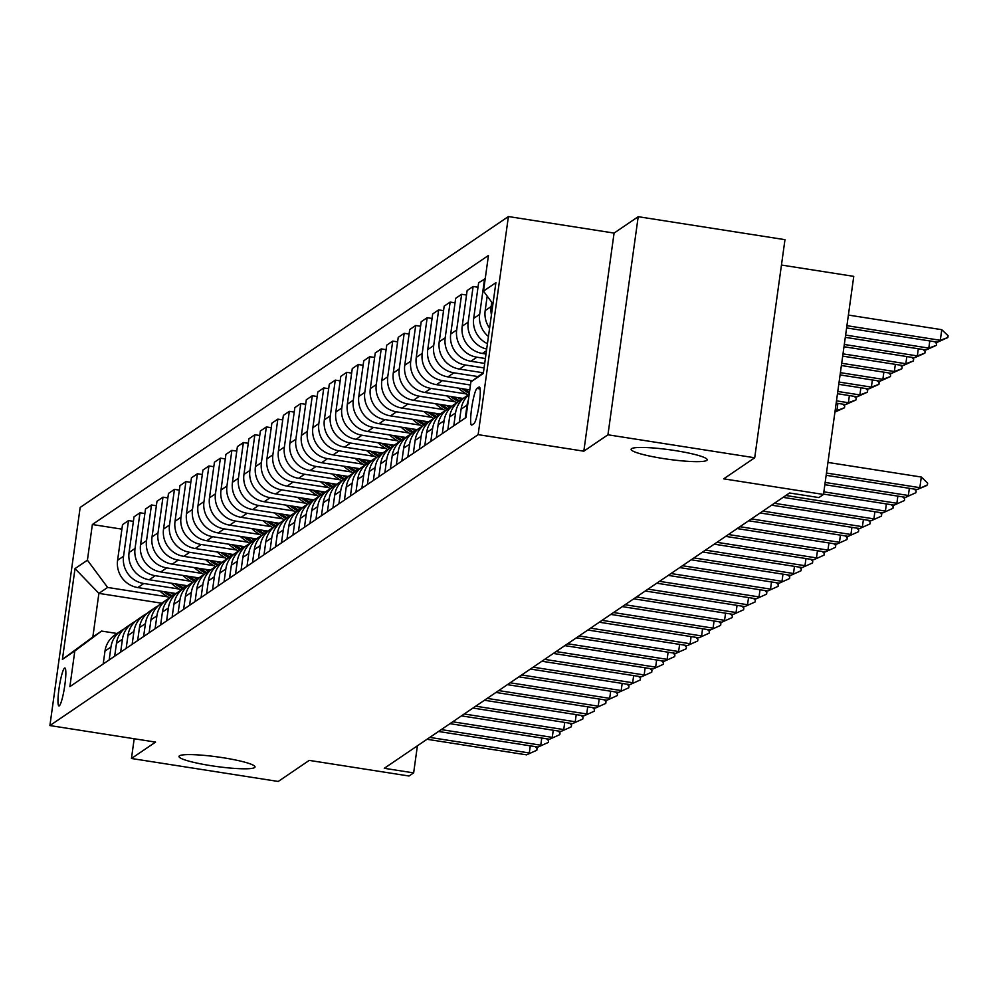 <?xml version="1.0" encoding="UTF-8"?>
<svg xmlns="http://www.w3.org/2000/svg" width="998" height="998" viewBox="0 0 998 998"><rect width="100%" height="100%" fill="white"/><g stroke="black" fill="none" stroke-linecap="round" stroke-linejoin="round"><path stroke-width="1.5" d="M222.903 757.707A38.386 4.815 7.9 0 1 255.039 766.975A38.386 4.815 7.9 0 1 211.139 765.703A38.386 4.815 7.9 0 1 178.991 756.422A38.386 4.815 7.9 0 1 222.903 757.707M675.035 450.56A38.386 4.815 7.9 0 1 707.183 459.829A38.386 4.815 7.9 0 1 663.271 458.544A38.386 4.815 7.9 0 1 631.123 449.275A38.386 4.815 7.9 0 1 675.035 450.56M59.294 705.823A19.199 2.62 -81.1 0 0 64.683 686.162A19.199 2.62 -81.1 0 0 64.882 667.999A19.199 2.62 -81.1 0 0 64.533 668.099A19.199 2.62 -81.1 0 0 59.144 687.759A19.199 2.62 -81.1 0 0 58.944 705.923A19.199 2.62 -81.1 0 0 59.294 705.823M508.406 216.541L80.164 507.458L49.9 725.558L478.142 434.641L508.406 216.541L614.082 233.083L583.818 451.183L607.944 434.791L638.209 216.691L614.082 233.083M638.209 216.691L784.977 239.67L754.713 457.77L723.7 478.84L823.5 494.459L853.764 276.359L781.459 265.044M134.194 738.757L131.449 758.492L278.23 781.459L309.243 760.389L409.043 776.02L413.646 772.889L417.401 745.805M607.944 434.791L754.713 457.77M823.5 494.459L818.909 497.578L789.555 492.987L384.292 768.298L413.646 772.889M479.003 387.074L476.982 388.447A18.6 2.532 -81.1 0 0 471.755 407.496A18.6 2.532 -81.1 0 0 471.567 425.098A18.6 2.532 -81.1 0 0 471.904 424.998L473.925 423.626A18.6 2.532 -81.1 0 0 479.152 404.577A18.6 2.532 -81.1 0 0 479.339 386.974A18.6 2.532 -81.1 0 0 479.003 387.074L479.639 387.174M492.962 303.891L483.494 291.129L488.446 255.463L92.365 524.524L121.906 529.152M483.494 291.129L495.894 282.696L483.306 373.477L470.894 381.91L483.431 372.578M161.664 603.204L98.889 593.373L92.839 636.998L101.571 631.073L74.813 650.97L69.872 686.636L465.941 417.563L470.894 381.91M74.813 650.97L62.412 659.404L75.012 568.623L87.412 560.19L92.365 524.524M583.818 451.183L478.142 434.641M131.449 758.492L155.576 742.1L49.9 725.558M101.571 631.073L117.078 633.493M486.001 354.016L482.408 353.454A23.989 23.578 -124.2 0 1 462.199 326.196L467.151 290.543L473.127 286.476L478.005 287.249M485.377 358.531L476.894 357.197A23.989 23.578 -124.2 0 1 456.685 329.951L461.637 294.285L466.528 295.046M484.691 363.409L470.919 361.264A23.989 23.578 -124.2 0 1 450.709 334.006L455.662 298.34L461.637 294.285M484.067 367.925L465.417 365.006A23.989 23.578 -124.2 0 1 445.195 337.748L450.148 302.082L455.038 302.856M483.169 372.778L459.442 369.06A23.989 23.578 -124.2 0 1 439.22 341.803L444.172 306.149L450.148 302.082M478.042 376.583L453.928 372.803A23.989 23.578 -124.2 0 1 433.706 345.558L438.658 309.891L443.549 310.652M472.503 380.712L447.952 376.87A23.989 23.578 -124.2 0 1 427.743 349.612L432.683 313.946L438.658 309.891M470.47 385.003L442.438 380.612A23.989 23.578 -124.2 0 1 422.229 353.354L427.169 317.688L432.059 318.462M469.784 389.881L436.463 384.667A23.989 23.578 -124.2 0 1 416.253 357.409L421.206 321.755L427.169 317.688M466.378 393.961L430.949 388.409A23.989 23.578 -124.2 0 1 410.739 361.164L415.692 325.498L420.57 326.259M463.084 398.439L424.973 392.476A23.989 23.578 -124.2 0 1 404.764 365.218L409.716 329.552L415.692 325.498M454.888 401.77L419.459 396.218A23.989 23.578 -124.2 0 1 399.25 368.961L404.202 333.307L409.093 334.068M451.607 406.236L413.484 400.273A23.989 23.578 -124.2 0 1 393.274 373.027L398.227 337.361L404.202 333.307M443.399 409.567L407.97 404.028A23.989 23.578 -124.2 0 1 387.76 376.77L392.713 341.104L397.603 341.865M440.118 414.045L402.007 408.082A23.989 23.578 -124.2 0 1 381.785 380.824L386.737 345.158L392.713 341.104M431.909 417.376L396.493 411.825A23.989 23.578 -124.2 0 1 376.271 384.567L381.224 348.913L386.114 349.674M428.629 421.855L390.517 415.879A23.989 23.578 -124.2 0 1 370.308 388.634L375.248 352.968L381.224 348.913M420.432 425.173L385.003 419.634A23.989 23.578 -124.2 0 1 364.794 392.376L369.734 356.71L374.624 357.471M417.139 429.651L379.028 423.688A23.989 23.578 -124.2 0 1 358.818 396.431L363.759 360.765L369.734 356.71M408.943 432.982L373.514 427.431A23.989 23.578 -124.2 0 1 353.304 400.173L358.245 364.519L363.135 365.28M405.65 437.461L367.538 431.485A23.989 23.578 -124.2 0 1 347.329 404.24L352.282 368.574L358.245 364.519M397.454 440.779L362.024 435.24A23.989 23.578 -124.2 0 1 341.815 407.982L346.768 372.316L351.645 373.09M394.173 445.258L356.049 439.295A23.989 23.578 -124.2 0 1 335.839 412.037L340.792 376.371L346.768 372.316M385.964 448.589L350.535 443.037A23.989 23.578 -124.2 0 1 330.326 415.779L335.278 380.126L340.168 380.887M382.683 453.067L344.56 447.092A23.989 23.578 -124.2 0 1 324.35 419.846L329.303 384.18L335.278 380.126M374.475 456.385L339.058 450.846A23.989 23.578 -124.2 0 1 318.836 423.589L323.789 387.923L328.679 388.696M371.194 460.864L333.083 454.901A23.989 23.578 -124.2 0 1 312.861 427.643L317.813 391.989L323.789 387.923M362.998 464.195L327.569 458.643A23.989 23.578 -124.2 0 1 307.347 431.398L312.299 395.732L317.189 396.493M359.704 468.673L321.593 462.71A23.989 23.578 -124.2 0 1 301.384 435.452L306.324 399.786L312.299 395.732M351.508 471.992L316.079 466.453A23.989 23.578 -124.2 0 1 295.87 439.195L300.81 403.529L305.7 404.302M348.215 476.47L310.104 470.507A23.989 23.578 -124.2 0 1 289.894 443.249L294.847 407.596L300.81 403.529M340.019 479.801L304.59 474.25A23.989 23.578 -124.2 0 1 284.38 447.004L289.333 411.338L294.21 412.099M336.725 484.279L298.614 478.316A23.989 23.578 -124.2 0 1 278.405 451.059L283.357 415.393L289.333 411.338M328.529 487.598L293.1 482.059A23.989 23.578 -124.2 0 1 272.891 454.801L277.843 419.135L282.733 419.909M325.248 492.076L287.125 486.113A23.989 23.578 -124.2 0 1 266.915 458.855L271.868 423.202L277.843 419.135M317.04 495.407L281.611 489.856A23.989 23.578 -124.2 0 1 261.401 462.61L266.354 426.944L271.244 427.705M313.759 499.886L275.648 493.923A23.989 23.578 -124.2 0 1 255.426 466.665L260.378 430.999L266.354 426.944M305.55 503.204L270.134 497.665A23.989 23.578 -124.2 0 1 249.912 470.407L254.864 434.741L259.754 435.515M302.269 507.683L264.158 501.72A23.989 23.578 -124.2 0 1 243.949 474.462L248.889 438.808L254.864 434.741M294.073 511.013L258.644 505.462A23.989 23.578 -124.2 0 1 238.435 478.217L243.375 442.551L248.265 443.312M290.78 515.492L252.669 509.529A23.989 23.578 -124.2 0 1 232.459 482.271L237.399 446.605L243.375 442.551M282.584 518.823L247.155 513.271A23.989 23.578 -124.2 0 1 226.945 486.014L231.885 450.36L236.776 451.121M279.29 523.301L241.179 517.326A23.989 23.578 -124.2 0 1 220.97 490.08L225.922 454.414L231.885 450.36M271.094 526.62L235.665 521.081A23.989 23.578 -124.2 0 1 215.456 493.823L220.408 458.157L225.286 458.918M267.813 531.098L229.69 525.135A23.989 23.578 -124.2 0 1 209.48 497.877L214.433 462.211L220.408 458.157M259.605 534.429L224.176 528.878A23.989 23.578 -124.2 0 1 203.966 501.62L208.919 465.966L213.809 466.727M256.324 538.908L218.2 532.932A23.989 23.578 -124.2 0 1 197.991 505.687L202.943 470.021L208.919 465.966M248.115 542.226L212.686 536.687A23.989 23.578 -124.2 0 1 192.477 509.429L197.429 473.763L202.32 474.524M244.834 546.704L206.723 540.741A23.989 23.578 -124.2 0 1 186.501 513.483L191.454 477.817L197.429 473.763M236.638 550.035L201.209 544.484A23.989 23.578 -124.2 0 1 180.987 517.226L185.94 481.572L190.83 482.333M233.345 554.514L195.234 548.538A23.989 23.578 -124.2 0 1 175.024 521.293L179.964 485.627L185.94 481.572M225.149 557.832L189.72 552.293A23.989 23.578 -124.2 0 1 169.51 525.035L174.45 489.369L179.341 490.143M221.855 562.311L183.744 556.348A23.989 23.578 -124.2 0 1 163.535 529.09L168.487 493.424L174.45 489.369M213.659 565.641L178.23 560.09A23.989 23.578 -124.2 0 1 158.021 532.832L162.973 497.179L167.851 497.94M210.366 570.12L172.255 564.144A23.989 23.578 -124.2 0 1 152.045 536.899L156.998 501.233L162.973 497.179M202.17 573.438L166.741 567.899A23.989 23.578 -124.2 0 1 146.531 540.642L151.484 504.976L156.374 505.749M198.889 577.917L160.765 571.954A23.989 23.578 -124.2 0 1 140.556 544.696L145.508 509.042L151.484 504.976M190.68 581.248L155.251 575.696A23.989 23.578 -124.2 0 1 135.042 548.451L139.994 512.785L144.885 513.546M187.399 585.726L149.288 579.763A23.989 23.578 -124.2 0 1 129.066 552.505L134.019 516.839L139.994 512.785M179.191 589.045L143.774 583.506A23.989 23.578 -124.2 0 1 123.552 556.248L128.505 520.582L133.395 521.355M175.91 593.523L137.799 587.56A23.989 23.578 -124.2 0 1 117.589 560.302L122.529 524.649L128.505 520.582M167.714 596.854L107.622 587.448L98.889 593.373L75.012 568.623M487.436 343.674A23.989 23.578 -124.2 0 1 473.688 318.399L478.641 282.733L485.203 278.766M491.44 314.807A23.989 23.578 -124.2 0 1 491.153 306.536L491.74 302.257M489.594 328.142A23.989 23.578 -124.2 0 1 485.178 310.59L487.186 296.107M488.434 336.488A23.989 23.578 -124.2 0 1 479.664 314.345L484.604 278.679M465.268 418.025L467.064 405.113A23.989 23.578 -124.2 0 1 468.399 399.924M486.687 349.063A23.989 23.578 -124.2 0 1 468.174 322.142L473.127 286.476M459.305 422.079L461.088 409.18A23.989 23.578 -124.2 0 1 469.147 394.472M453.791 425.822L455.575 412.923A23.989 23.578 -124.2 0 1 468.474 395.071M447.815 429.889L449.599 416.977A23.989 23.578 -124.2 0 1 459.604 400.809A45.883 45.097 -124.2 0 1 453.354 396.917M442.301 433.631L444.085 420.719A23.989 23.578 -124.2 0 1 456.984 402.88A45.883 45.097 55.8 0 1 447.354 396.268L446.967 395.919M436.326 437.685L438.122 424.786A23.989 23.578 -124.2 0 1 448.114 408.606L454.09 404.552M430.812 441.44L432.608 428.529A23.989 23.578 -124.2 0 1 445.495 410.677A45.883 45.097 55.8 0 1 435.876 404.065L435.477 403.716M424.836 445.495L426.633 432.583A23.989 23.578 -124.2 0 1 436.625 416.416L442.601 412.361M419.322 449.237L421.119 436.326A23.989 23.578 -124.2 0 1 434.005 418.486M413.347 453.292L415.143 440.392A23.989 23.578 -124.2 0 1 425.148 424.212L431.111 420.158M407.833 457.047L409.629 444.135A23.989 23.578 -124.2 0 1 422.516 426.283M401.87 461.101L403.654 448.189A23.989 23.578 -124.2 0 1 413.659 432.022L419.634 427.967M396.356 464.843L398.14 451.932A23.989 23.578 -124.2 0 1 411.039 434.093M390.38 468.898L392.164 455.999A23.989 23.578 -124.2 0 1 402.169 439.819L408.145 435.764M384.866 472.653L386.65 459.741A23.989 23.578 -124.2 0 1 399.549 441.902M378.891 476.707L380.675 463.796A23.989 23.578 -124.2 0 1 390.68 447.628L396.655 443.574M373.377 480.45L375.161 467.551A23.989 23.578 -124.2 0 1 388.06 449.699A45.883 45.097 55.8 0 1 378.442 443.087L378.042 442.738M367.401 484.504L369.198 471.605A23.989 23.578 -124.2 0 1 379.19 455.437L385.166 451.37M361.887 488.259L363.684 475.347A23.989 23.578 -124.2 0 1 376.57 457.508A45.883 45.097 55.8 0 1 366.952 450.884L366.565 450.535M355.912 492.313L357.708 479.402A23.989 23.578 -124.2 0 1 367.713 463.234L373.676 459.18M350.398 496.056L352.194 483.157A23.989 23.578 -124.2 0 1 365.081 465.305M344.422 500.123L346.219 487.211A23.989 23.578 -124.2 0 1 356.224 471.044L362.199 466.977M338.908 503.865L340.705 490.954A23.989 23.578 -124.2 0 1 353.604 473.114M332.945 507.92L334.729 495.008A23.989 23.578 -124.2 0 1 344.734 478.84L350.71 474.786M327.431 511.662L329.215 498.763A23.989 23.578 -124.2 0 1 342.114 480.911M321.456 515.729L323.24 502.817A23.989 23.578 -124.2 0 1 333.245 486.65L339.22 482.583M315.942 519.471L317.726 506.56A23.989 23.578 -124.2 0 1 330.625 488.721M309.966 523.526L311.763 510.614A23.989 23.578 -124.2 0 1 321.755 494.447L327.731 490.392M304.452 527.268L306.249 514.369A23.989 23.578 -124.2 0 1 319.135 496.517M298.477 531.335L300.273 518.424A23.989 23.578 -124.2 0 1 310.266 502.256L316.241 498.189M292.963 535.078L294.759 522.166A23.989 23.578 -124.2 0 1 307.646 504.327M286.987 539.132L288.784 526.233A23.989 23.578 -124.2 0 1 298.789 510.053L304.752 505.998M281.473 542.875L283.27 529.975A23.989 23.578 -124.2 0 1 296.156 512.124M275.51 546.941L277.294 534.03A23.989 23.578 -124.2 0 1 287.299 517.862L293.275 513.808M269.996 550.684L271.78 537.772A23.989 23.578 -124.2 0 1 284.68 519.933M264.021 554.738L265.805 541.839A23.989 23.578 -124.2 0 1 275.81 525.659L281.785 521.605M258.507 558.493L260.291 545.582A23.989 23.578 -124.2 0 1 273.19 527.73M252.531 562.548L254.315 549.636A23.989 23.578 -124.2 0 1 264.32 533.468L270.296 529.414M247.017 566.29L248.801 553.379A23.989 23.578 -124.2 0 1 261.701 535.539M241.042 570.345L242.838 557.445A23.989 23.578 -124.2 0 1 252.831 541.265A45.883 45.097 -124.2 0 1 246.593 537.373M235.528 574.1L237.324 561.188A23.989 23.578 -124.2 0 1 250.211 543.349A45.883 45.097 55.8 0 1 240.593 536.724L240.206 536.375M229.552 578.154L231.349 565.242A23.989 23.578 -124.2 0 1 241.354 549.075A45.883 45.097 -124.2 0 1 235.104 545.182M224.039 581.896L225.835 568.985A23.989 23.578 -124.2 0 1 238.722 551.146A45.883 45.097 55.8 0 1 229.103 544.534L228.717 544.184M218.063 585.951L219.859 573.052A23.989 23.578 -124.2 0 1 229.864 556.872L235.84 552.817M212.549 589.706L214.345 576.794A23.989 23.578 -124.2 0 1 227.245 558.955M206.586 593.76L208.37 580.848A23.989 23.578 -124.2 0 1 218.375 564.681L224.35 560.626M201.072 597.503L202.856 584.603A23.989 23.578 -124.2 0 1 215.755 566.752M195.097 601.557L196.88 588.658A23.989 23.578 -124.2 0 1 206.885 572.49L212.861 568.423M189.583 605.312L191.367 592.4A23.989 23.578 -124.2 0 1 204.266 574.561M183.607 609.366L185.403 596.455A23.989 23.578 -124.2 0 1 195.396 580.287L201.371 576.233M178.093 613.109L179.889 600.21A23.989 23.578 -124.2 0 1 192.776 582.358M172.118 617.176L173.914 604.264A23.989 23.578 -124.2 0 1 183.906 588.096L189.882 584.03M166.604 620.918L168.4 608.007A23.989 23.578 -124.2 0 1 181.287 590.167A45.883 45.097 55.8 0 1 171.668 583.543L171.282 583.206M160.628 624.973L162.424 612.061A23.989 23.578 -124.2 0 1 172.429 595.893L178.393 591.839M155.114 628.715L156.911 615.816A23.989 23.578 -124.2 0 1 169.797 597.964A45.883 45.097 55.8 0 1 160.179 591.352L159.792 591.003M149.151 632.782L150.935 619.87A23.989 23.578 -124.2 0 1 160.94 603.703L166.916 599.636M143.637 636.524L145.421 623.613A23.989 23.578 -124.2 0 1 158.32 605.774M137.662 640.579L139.446 627.68A23.989 23.578 -124.2 0 1 149.451 611.5L155.426 607.445M132.148 644.321L133.932 631.422A23.989 23.578 -124.2 0 1 146.831 613.57M126.172 648.388L127.956 635.476A23.989 23.578 -124.2 0 1 137.961 619.309L143.937 615.242M120.658 652.131L122.442 639.219A23.989 23.578 -124.2 0 1 135.341 621.38M114.683 656.185L116.479 643.286A23.989 23.578 -124.2 0 1 126.472 627.106L132.447 623.051M109.169 659.928L110.965 647.028A23.989 23.578 -124.2 0 1 123.852 629.177M87.412 560.19L107.622 587.448M103.193 663.994L104.99 651.083A23.989 23.578 -124.2 0 1 114.995 634.915L120.958 630.861M62.412 659.404L92.839 636.998M826.481 473.04L919.844 487.66L921.316 477.044L927.653 483.132L927.404 484.903L926.032 485.839L917.087 489.531L826.169 475.298M827.953 462.436L921.316 477.044M917.087 489.531L927.404 484.903M846.616 327.93L937.546 342.164L940.303 340.293L846.928 325.685M941.775 329.689L948.1 335.765L947.851 337.536L940.303 340.293L941.775 329.689L848.4 315.069M947.851 337.536L937.546 342.164M914.243 489.082L916.164 490.941L915.915 492.7L905.61 497.341L824.859 484.704M825.171 482.446L908.367 495.47L909.353 488.321M905.61 497.341L915.915 492.7M902.753 496.892L904.675 498.738L904.438 500.509L894.121 505.138L823.562 494.097M823.874 491.839L896.878 503.266L897.863 496.131M894.121 505.138L904.438 500.509M891.264 504.689L893.185 506.547L892.948 508.319L882.631 512.947L783.106 497.366M785.863 495.495L885.388 511.076L886.374 503.928M882.631 512.947L892.948 508.319M845.306 337.336L926.057 349.974L928.814 348.102L845.618 335.079M934.689 341.715L936.611 343.574L936.374 345.345L928.814 348.102L929.799 340.954M936.374 345.345L926.057 349.974M844.009 346.73L914.567 357.771L917.324 355.899L844.32 344.472M923.2 349.525L925.121 351.371L924.884 353.142L917.324 355.899L918.31 348.764M924.884 353.142L914.567 357.771M842.699 356.124L903.078 365.58L905.835 363.709L843.011 353.866M911.71 357.321L913.644 359.18L913.395 360.952L905.835 363.709L906.833 356.56M913.395 360.952L903.078 365.58M879.774 512.498L881.708 514.344L881.459 516.116L871.142 520.744L771.629 505.175M774.386 503.291L873.899 518.873L874.897 511.737M871.142 520.744L881.459 516.116M841.401 365.53L891.588 373.377L894.345 371.506L841.713 363.272M900.221 365.131L902.155 366.977L901.905 368.749L894.345 371.506L895.343 364.37M901.905 368.749L891.588 373.377M868.285 520.295L870.219 522.154L869.969 523.925L859.652 528.553L760.139 512.972M762.896 511.101L862.409 526.682L863.407 519.534M859.652 528.553L869.969 523.925M840.091 374.924L880.111 381.186L882.868 379.315L840.403 372.666M888.744 372.94L890.665 374.786L890.416 376.558L882.868 379.315L883.854 372.167M890.416 376.558L880.111 381.186M856.808 528.104L858.729 529.95L858.48 531.722L848.175 536.35L748.65 520.781M751.407 518.91L850.932 534.479L851.918 527.343M848.175 536.35L858.48 531.722M481.435 372.504L481.822 372.853A45.883 45.097 55.8 0 0 482.383 373.352M838.794 384.317L868.622 388.983L871.379 387.112L839.106 382.059M877.254 380.737L879.176 382.583L878.926 384.355L871.379 387.112L872.364 379.976M878.926 384.355L868.622 388.983M845.318 535.914L847.24 537.76L846.99 539.531L836.686 544.159L737.16 528.578M739.917 526.707L839.443 542.288L840.428 535.14M836.686 544.159L846.99 539.531M469.946 380.313L470.332 380.662A45.883 45.097 55.8 0 0 471.368 381.56M837.484 393.711L857.132 396.792L859.889 394.921L837.796 391.466M865.765 388.546L867.686 390.393L867.449 392.164L859.889 394.921L860.875 387.773M867.449 392.164L857.132 396.792M833.829 543.71L835.75 545.557L835.513 547.328L825.196 551.956L725.671 536.388M728.428 534.516L827.953 550.085L828.939 542.949M825.196 551.956L835.513 547.328M458.456 388.11L458.843 388.459A45.883 45.097 55.8 0 0 468.436 395.096M462.274 388.709A45.883 45.097 55.8 0 0 469.297 393.437M469.472 392.164A45.883 45.097 -124.2 0 1 464.843 389.108M836.187 403.117L845.643 404.602L848.4 402.718L836.499 400.859M854.276 396.343L856.197 398.202L855.96 399.961L848.4 402.718L849.398 395.582M855.96 399.961L845.643 404.602M822.34 551.52L824.261 553.366L824.024 555.138L813.707 559.766L714.194 544.184M716.951 542.313L816.464 557.894L817.462 550.746M813.707 559.766L824.024 555.138M457.808 397.616A45.883 45.097 55.8 0 0 461.301 399.649M450.784 396.518A45.883 45.097 55.8 0 0 458.494 401.608M834.964 411.85L836.91 410.527L835.189 410.253M842.786 404.153L844.72 405.999L844.47 407.77L836.91 410.527L837.908 403.379M844.47 407.77L834.939 412.074M810.85 559.317L812.784 561.175L812.534 562.934L802.217 567.575L702.704 551.994M705.461 550.123L804.974 565.691L805.972 558.556M802.217 567.575L812.534 562.934M446.318 405.413A45.883 45.097 55.8 0 0 449.811 407.458M439.295 404.315A45.883 45.097 55.8 0 0 447.004 409.417M448.065 408.644A45.883 45.097 -124.2 0 1 441.865 404.714M799.361 567.126L801.294 568.972L801.045 570.744L790.728 575.372L691.215 559.791M693.972 557.919L793.485 573.501L794.483 566.353M790.728 575.372L801.045 570.744M424 411.525L424.387 411.875A45.883 45.097 55.8 0 0 433.968 418.511M434.829 413.222A45.883 45.097 55.8 0 0 438.334 415.255M427.805 412.124A45.883 45.097 55.8 0 0 435.515 417.214M436.588 416.44A45.883 45.097 -124.2 0 1 430.388 412.523M787.884 574.923L789.805 576.782L789.555 578.541L779.251 583.181L679.725 567.6M682.482 565.729L782.008 581.298L782.993 574.162M779.251 583.181L789.555 578.541M412.511 419.322L412.898 419.671A45.883 45.097 55.8 0 0 422.478 426.308M423.352 421.019A45.883 45.097 55.8 0 0 426.845 423.065M416.316 419.921A45.883 45.097 55.8 0 0 424.038 425.023M425.098 424.25A45.883 45.097 -124.2 0 1 418.898 420.32M776.394 582.732L778.315 584.579L778.078 586.35L767.761 590.978L668.236 575.397M670.993 573.526L770.518 589.107L771.504 581.959M767.761 590.978L778.078 586.35M401.021 427.132L401.408 427.481A45.883 45.097 55.8 0 0 410.989 434.118M411.862 428.828A45.883 45.097 55.8 0 0 415.355 430.862M404.839 427.73A45.883 45.097 55.8 0 0 412.548 432.82M413.609 432.059A45.883 45.097 -124.2 0 1 407.409 428.13M764.905 590.529L766.826 592.388L766.589 594.147L756.272 598.788L656.746 583.206M659.503 581.335L759.029 596.916L760.014 589.768M756.272 598.788L766.589 594.147M389.532 434.928L389.919 435.278A45.883 45.097 55.8 0 0 399.512 441.914M400.373 436.625A45.883 45.097 55.8 0 0 403.866 438.671M393.349 435.527A45.883 45.097 55.8 0 0 401.059 440.629M402.119 439.856A45.883 45.097 -124.2 0 1 395.919 435.939M753.415 598.338L755.349 600.185L755.099 601.956L744.782 606.584L645.269 591.003M648.026 589.132L747.539 604.713L748.537 597.577M744.782 606.584L755.099 601.956M388.883 444.434A45.883 45.097 55.8 0 0 392.376 446.48M381.86 443.337A45.883 45.097 55.8 0 0 389.569 448.426M390.63 447.665A45.883 45.097 -124.2 0 1 384.43 443.736M741.926 606.135L743.859 607.994L743.61 609.753L733.293 614.394L633.78 598.812M636.537 596.941L736.05 612.523L737.048 605.374M733.293 614.394L743.61 609.753M377.394 452.231A45.883 45.097 55.8 0 0 380.887 454.277M370.37 451.133A45.883 45.097 55.8 0 0 378.08 456.236M379.14 455.462A45.883 45.097 -124.2 0 1 372.953 451.545M730.449 613.945L732.37 615.791L732.12 617.562L721.816 622.191L622.29 606.622M625.047 604.738L724.573 620.319L725.558 613.184M721.816 622.191L732.12 617.562M355.076 458.344L355.463 458.693A45.883 45.097 55.8 0 0 365.043 465.33M365.917 460.041A45.883 45.097 55.8 0 0 369.41 462.086M358.881 458.943A45.883 45.097 55.8 0 0 366.603 464.033M367.663 463.272A45.883 45.097 -124.2 0 1 361.463 459.342M718.959 621.742L720.88 623.6L720.631 625.372L710.327 630L610.801 614.419M613.558 612.547L713.083 628.129L714.069 620.981M710.327 630L720.631 625.372M343.586 466.153L343.973 466.49A45.883 45.097 55.8 0 0 353.554 473.127M354.427 467.837A45.883 45.097 55.8 0 0 357.92 469.883M347.391 466.74A45.883 45.097 55.8 0 0 355.113 471.842M356.174 471.068A45.883 45.097 -124.2 0 1 349.974 467.151M707.47 629.551L709.391 631.397L709.154 633.169L698.837 637.797L599.311 622.228M602.068 620.344L701.594 635.926L702.58 628.79M698.837 637.797L709.154 633.169M332.097 473.95L332.484 474.3A45.883 45.097 55.8 0 0 342.077 480.936M342.938 475.647A45.883 45.097 55.8 0 0 346.431 477.693M335.914 474.549A45.883 45.097 55.8 0 0 343.624 479.651M344.684 478.878A45.883 45.097 -124.2 0 1 338.484 474.948M695.98 637.36L697.901 639.207L697.664 640.978L687.348 645.606L587.834 630.025M590.591 628.154L690.105 643.735L691.103 636.587M687.348 645.606L697.664 640.978M320.608 481.76L320.994 482.109A45.883 45.097 55.8 0 0 330.588 488.733M331.448 483.456A45.883 45.097 55.8 0 0 334.941 485.49M324.425 482.346A45.883 45.097 55.8 0 0 332.134 487.448M333.195 486.675A45.883 45.097 -124.2 0 1 326.995 482.758M684.491 645.157L686.424 647.003L686.175 648.775L675.858 653.403L576.345 637.834M579.102 635.963L678.615 651.532L679.613 644.396M675.858 653.403L686.175 648.775M309.118 489.556L309.517 489.906A45.883 45.097 55.8 0 0 319.098 496.542M319.959 491.253A45.883 45.097 55.8 0 0 323.452 493.299M312.935 490.155A45.883 45.097 55.8 0 0 320.645 495.257M321.705 494.484A45.883 45.097 -124.2 0 1 315.505 490.554M673.001 652.966L674.935 654.813L674.685 656.584L664.369 661.212L564.856 645.631M567.613 643.76L667.126 659.341L668.124 652.193M664.369 661.212L674.685 656.584M297.641 497.366L298.028 497.715A45.883 45.097 55.8 0 0 307.609 504.339M308.469 499.062A45.883 45.097 55.8 0 0 311.975 501.096M301.446 497.952A45.883 45.097 55.8 0 0 309.155 503.054M310.228 502.281A45.883 45.097 -124.2 0 1 304.028 498.364M661.524 660.763L663.445 662.61L663.196 664.381L652.892 669.009L553.366 653.44M556.123 651.569L655.649 667.138L656.634 660.002M652.892 669.009L663.196 664.381M286.152 505.163L286.538 505.512A45.883 45.097 55.8 0 0 296.119 512.149M296.992 506.859A45.883 45.097 55.8 0 0 300.485 508.905M289.956 505.761A45.883 45.097 55.8 0 0 297.678 510.864M298.739 510.09A45.883 45.097 -124.2 0 1 292.539 506.161M650.035 668.573L651.956 670.419L651.719 672.19L641.402 676.819L541.877 661.237M544.634 659.366L644.159 674.947L645.145 667.799M641.402 676.819L651.719 672.19M274.662 512.972L275.049 513.321A45.883 45.097 55.8 0 0 284.63 519.946M285.503 514.669A45.883 45.097 55.8 0 0 288.996 516.702M278.479 513.571A45.883 45.097 55.8 0 0 286.189 518.661M287.249 517.887A45.883 45.097 -124.2 0 1 281.049 513.97M638.545 676.37L640.466 678.228L640.229 679.987L629.913 684.628L530.387 669.047M533.144 667.175L632.67 682.744L633.655 675.609M629.913 684.628L640.229 679.987M263.173 520.769L263.559 521.118A45.883 45.097 55.8 0 0 273.153 527.755M274.013 522.465A45.883 45.097 55.8 0 0 277.506 524.511M266.99 521.368A45.883 45.097 55.8 0 0 274.7 526.47M275.76 525.697A45.883 45.097 -124.2 0 1 269.56 521.767M627.056 684.179L628.99 686.025L628.74 687.797L618.423 692.425L518.91 676.844M521.667 674.972L621.18 690.554L622.178 683.405M618.423 692.425L628.74 687.797M251.683 528.578L252.082 528.928A45.883 45.097 55.8 0 0 261.663 535.564M262.524 530.275A45.883 45.097 55.8 0 0 266.017 532.308M255.5 529.177A45.883 45.097 55.8 0 0 263.21 534.267M264.27 533.506A45.883 45.097 -124.2 0 1 258.07 529.576M615.566 691.976L617.5 693.835L617.251 695.594L606.934 700.234L507.421 684.653M510.178 682.782L609.691 698.351L610.689 691.215M606.934 700.234L617.251 695.594M251.034 538.072A45.883 45.097 55.8 0 0 254.527 540.118M244.011 536.974A45.883 45.097 55.8 0 0 251.721 542.076M604.089 699.785L606.011 701.631L605.761 703.403L595.457 708.031L495.931 692.45M498.688 690.579L598.214 706.16L599.199 699.012M595.457 708.031L605.761 703.403M239.557 545.881A45.883 45.097 55.8 0 0 243.05 547.914M232.522 544.783A45.883 45.097 55.8 0 0 240.231 549.873M592.6 707.582L594.521 709.441L594.272 711.2L583.967 715.84L484.442 700.259M487.199 698.388L586.724 713.969L587.71 706.821M583.967 715.84L594.272 711.2M217.227 551.981L217.614 552.331A45.883 45.097 55.8 0 0 227.195 558.967M228.068 553.678A45.883 45.097 55.8 0 0 231.561 555.724M221.032 552.58A45.883 45.097 55.8 0 0 228.754 557.682M229.814 556.909A45.883 45.097 -124.2 0 1 223.614 552.992M581.11 715.391L583.032 717.238L582.795 719.009L572.478 723.637L472.952 708.056M475.709 706.185L575.235 721.766L576.22 714.63M572.478 723.637L582.795 719.009M205.738 559.791L206.124 560.14A45.883 45.097 55.8 0 0 215.718 566.777M216.578 561.487A45.883 45.097 55.8 0 0 220.071 563.533M209.555 560.389A45.883 45.097 55.8 0 0 217.265 565.479M218.325 564.718A45.883 45.097 -124.2 0 1 212.125 560.789M569.621 723.188L571.542 725.047L571.305 726.818L560.988 731.447L461.475 715.865M464.232 713.994L563.745 729.575L564.731 722.427M560.988 731.447L571.305 726.818M194.248 567.588L194.635 567.937A45.883 45.097 55.8 0 0 204.228 574.574M205.089 569.284A45.883 45.097 55.8 0 0 208.582 571.33M198.066 568.186A45.883 45.097 55.8 0 0 205.775 573.289M206.836 572.515A45.883 45.097 -124.2 0 1 200.635 568.598M558.131 730.998L560.065 732.844L559.816 734.615L549.499 739.244L449.986 723.675M452.743 721.791L552.256 737.372L553.254 730.237M549.499 739.244L559.816 734.615M182.759 575.397L183.158 575.746A45.883 45.097 55.8 0 0 192.739 582.383M193.6 577.094A45.883 45.097 55.8 0 0 197.093 579.139M186.576 575.996A45.883 45.097 55.8 0 0 194.286 581.086M195.346 580.325A45.883 45.097 -124.2 0 1 189.146 576.395M546.642 738.794L548.576 740.653L548.326 742.425L538.009 747.053L438.496 731.472M441.253 729.6L540.766 745.182L541.764 738.033M538.009 747.053L548.326 742.425M182.11 584.903A45.883 45.097 55.8 0 0 185.616 586.936M175.087 583.793A45.883 45.097 55.8 0 0 182.796 588.895M183.869 588.121A45.883 45.097 -124.2 0 1 177.669 584.204M535.165 746.604L537.086 748.45L536.837 750.222L526.532 754.85L427.007 739.281M429.764 737.397L529.289 752.979L530.275 745.843M526.532 754.85L536.837 750.222M170.633 592.7A45.883 45.097 55.8 0 0 174.126 594.746M163.597 591.602A45.883 45.097 55.8 0 0 171.319 596.704M172.38 595.931A45.883 45.097 -124.2 0 1 166.179 592.001M482.408 353.454L486.463 350.71M470.919 361.264L476.894 357.197M459.442 369.06L465.417 365.006M447.952 376.87L453.928 372.803M436.463 384.667L442.438 380.612M424.973 392.476L430.949 388.409M413.484 400.273L419.459 396.218M402.007 408.082L407.97 404.028M390.517 415.879L396.493 411.825M379.028 423.688L385.003 419.634M367.538 431.485L373.514 427.431M356.049 439.295L362.024 435.24M344.56 447.092L350.535 443.037M333.083 454.901L339.058 450.846M321.593 462.71L327.569 458.643M310.104 470.507L316.079 466.453M298.614 478.316L304.59 474.25M287.125 486.113L293.1 482.059M275.648 493.923L281.611 489.856M264.158 501.72L270.134 497.665M252.669 509.529L258.644 505.462M241.179 517.326L247.155 513.271M229.69 525.135L235.665 521.081M218.2 532.932L224.176 528.878M206.723 540.741L212.686 536.687M195.234 548.538L201.209 544.484M183.744 556.348L189.72 552.293M172.255 564.144L178.23 560.09M160.765 571.954L166.741 567.899M149.288 579.763L155.251 575.696M137.799 587.56L143.774 583.506M485.178 310.59L491.153 306.536M461.088 409.18L467.064 405.113M473.688 318.399L479.664 314.345M449.599 416.977L455.575 412.923M462.199 326.196L468.174 322.142M438.122 424.786L444.085 420.719M450.709 334.006L456.685 329.951M426.633 432.583L432.608 428.529M439.22 341.803L445.195 337.748M415.143 440.392L421.119 436.326M427.743 349.612L433.706 345.558M403.654 448.189L409.629 444.135M416.253 357.409L422.229 353.354M392.164 455.999L398.14 451.932M404.764 365.218L410.739 361.164M380.675 463.796L386.65 459.741M393.274 373.027L399.25 368.961M369.198 471.605L375.161 467.551M381.785 380.824L387.76 376.77M357.708 479.402L363.684 475.347M370.308 388.634L376.271 384.567M346.219 487.211L352.194 483.157M358.818 396.431L364.794 392.376M334.729 495.008L340.705 490.954M347.329 404.24L353.304 400.173M323.24 502.817L329.215 498.763M335.839 412.037L341.815 407.982M311.763 510.614L317.726 506.56M324.35 419.846L330.326 415.779M300.273 518.424L306.249 514.369M312.861 427.643L318.836 423.589M288.784 526.233L294.759 522.166M301.384 435.452L307.347 431.398M277.294 534.03L283.27 529.975M289.894 443.249L295.87 439.195M265.805 541.839L271.78 537.772M278.405 451.059L284.38 447.004M254.315 549.636L260.291 545.582M266.915 458.855L272.891 454.801M242.838 557.445L248.801 553.379M255.426 466.665L261.401 462.61M231.349 565.242L237.324 561.188M243.949 474.462L249.912 470.407M219.859 573.052L225.835 568.985M232.459 482.271L238.435 478.217M208.37 580.848L214.345 576.794M220.97 490.08L226.945 486.014M196.88 588.658L202.856 584.603M209.48 497.877L215.456 493.823M185.403 596.455L191.367 592.4M197.991 505.687L203.966 501.62M173.914 604.264L179.889 600.21M186.501 513.483L192.477 509.429M162.424 612.061L168.4 608.007M175.024 521.293L180.987 517.226M150.935 619.87L156.911 615.816M163.535 529.09L169.51 525.035M139.446 627.68L145.421 623.613M152.045 536.899L158.021 532.832M127.956 635.476L133.932 631.422M140.556 544.696L146.531 540.642M116.479 643.286L122.442 639.219M129.066 552.505L135.042 548.451M104.99 651.083L110.965 647.028M117.589 560.302L123.552 556.248M480.138 388.946L476.982 388.447M459.604 400.809L465.579 396.742M252.831 541.265L258.806 537.211M241.354 549.075L247.317 545.02"/></g></svg>
